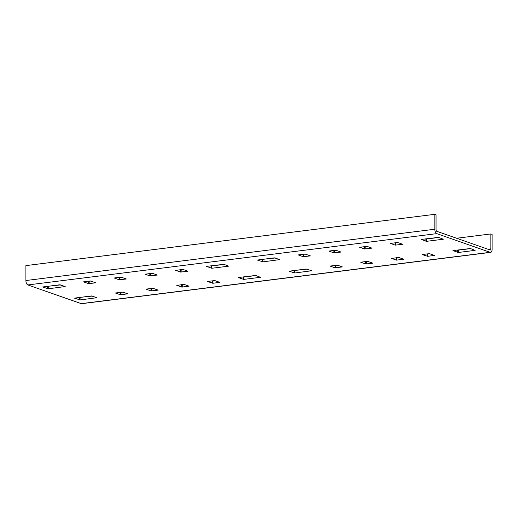 <?xml version="1.0" encoding="UTF-8"?>
<svg xmlns="http://www.w3.org/2000/svg" width="518" height="518" viewBox="0 0 518 518"><rect width="100%" height="100%" fill="white"/><g stroke="black" fill="none" stroke-linecap="round" stroke-linejoin="round"><path stroke-width="0.78" d="M434.829 214.316L434.829 229.228A3.814 1.917 82.8 0 0 436.791 233.637L490.145 252.324A3.814 1.917 82.8 0 0 490.617 252.383L81.689 303.684A3.814 1.917 -97.2 0 1 81.209 303.632L27.855 284.945A3.814 1.917 -97.2 0 1 25.9 280.529L25.9 265.617L434.829 214.316L436.052 214.743L436.052 229.655A1.431 0.719 -97.2 0 0 436.791 231.313L490.145 250A1.431 0.719 -97.2 0 0 490.319 250.019A1.431 0.719 -97.2 0 0 490.876 248.854L487.937 249.223M65.203 286.545L59.654 284.796L42.657 286.985L48.271 288.785L65.203 286.545M120.992 277.098L114.219 278.004L119.179 279.772L126.379 278.988L120.992 277.098M152.81 288.241L146.031 289.148L150.997 290.915L158.191 290.132L152.81 288.241M243.661 279.409L238.274 277.525L255.698 275.453L260.424 277.305L243.661 279.409L243.661 277.078L255.937 275.537M211.843 268.266L206.455 266.381L223.88 264.309L228.606 266.161L211.843 268.266L211.843 265.935L224.119 264.394M175.621 270.364L182.983 269.438L187.95 271.205L180.517 272.079L175.621 270.26M144.956 274.21L152.318 273.29L157.278 275.052L149.851 275.926L144.956 274.106M212.989 283.255L207.375 281.455L214.802 280.581L219.761 282.349L212.989 283.255L212.989 280.924L215.041 280.665M176.774 285.353L184.13 284.434L189.096 286.195L181.663 287.069L176.774 285.25M279.888 259.609L274.339 257.86L257.342 260.049L262.956 261.849L279.888 259.609M335.683 250.168L328.904 251.075L333.87 252.842L341.064 252.052L335.683 250.168M367.495 261.312L360.722 262.218L365.682 263.986L372.882 263.196L367.495 261.312M458.346 252.473L452.965 250.589L470.383 248.517L475.116 250.369L458.346 252.473L458.346 250.142L470.622 248.601M426.534 241.33L421.147 239.445L438.565 237.374L443.298 239.225L426.534 241.33L426.534 238.999L438.811 237.458M390.313 243.428L397.675 242.508L402.635 244.269L395.208 245.143L390.313 243.324M359.641 247.28L367.003 246.354L371.969 248.122L364.536 248.99L359.641 247.177M427.68 256.319L422.06 254.519L429.493 253.652L434.453 255.413L427.68 256.319L427.68 253.995L429.733 253.736M391.459 258.424L398.821 257.498L403.781 259.265L396.354 260.133L391.459 258.32M342.379 266.906L337.483 265.19L330.05 266.064L335.016 267.832L342.379 266.906M305.011 254.014L298.238 254.921L303.198 256.688L310.392 255.898L305.011 254.014M311.706 270.752L306.157 269.004L289.161 271.192L294.774 272.992L311.706 270.752M127.687 293.842L122.792 292.126L115.365 293L120.325 294.761L127.687 293.842M90.32 280.95L83.547 281.857L88.507 283.618L95.707 282.834L90.32 280.95M97.015 297.688L91.466 295.94L74.469 298.128L80.089 299.928L97.015 297.688M490.617 252.383A3.814 1.917 82.8 0 0 492.1 249.287L492.1 234.376L490.876 233.948L490.876 248.854M47.378 286.337L60.548 284.913M118.939 277.357L121.885 277.221M150.757 288.5L153.704 288.364M243.661 277.078L242.761 276.962M211.843 265.935L210.949 265.818M183.23 269.522L180.277 269.664M152.557 273.374L149.605 273.51M212.989 280.924L212.095 280.808M184.376 284.518L181.423 284.654M262.063 259.401L275.239 257.983M333.624 250.427L336.577 250.285M365.443 261.571L368.395 261.428M458.346 250.142L457.452 250.026M426.534 238.999L425.634 238.882M397.915 242.592L394.969 242.728M367.243 246.439L364.296 246.574M427.68 253.995L426.78 253.872M399.061 257.582L396.115 257.718M334.77 265.417L337.723 265.274M302.959 254.273L305.905 254.131M293.881 270.545L307.051 269.127M120.085 292.346L123.031 292.21M88.267 281.203L91.22 281.067M79.189 297.481L92.366 296.056M490.876 233.948L456.591 238.248M434.829 229.228L25.9 280.529M27.855 284.945L436.791 233.637M490.145 252.324L81.209 303.632M48.271 288.785L48.271 286.454M47.617 286.422L47.617 288.753M119.833 279.804L119.833 277.48M119.179 277.441L119.179 279.772M151.651 290.948L151.651 288.623M150.997 288.584L150.997 290.915M243.007 277.046L243.007 279.37M211.189 265.902L211.189 268.227M181.171 272.112L181.171 269.781M180.517 269.748L180.517 272.079M150.505 275.958L150.505 273.627M149.851 273.595L149.851 275.926M212.335 280.892L212.335 283.223M182.317 287.101L182.317 284.77M181.663 284.738L181.663 287.069M262.956 261.849L262.956 259.524M262.302 259.486L262.302 261.817M334.524 252.875L334.524 250.544M333.87 250.511L333.87 252.842M366.336 264.018L366.336 261.687M365.682 261.655L365.682 263.986M457.692 250.11L457.692 252.441M425.88 238.966L425.88 241.297M395.862 245.176L395.862 242.851M395.208 242.812L395.208 245.143M365.19 249.029L365.19 246.697M364.536 246.659L364.536 248.99M427.026 253.956L427.026 256.287M397.008 260.172L397.008 257.841M396.354 257.802L396.354 260.133M335.67 267.864L335.67 265.533M335.016 265.501L335.016 267.832M303.852 256.721L303.852 254.39M303.198 254.357L303.198 256.688M294.774 272.992L294.774 270.668M294.12 270.629L294.12 272.96M120.979 294.8L120.979 292.469M120.325 292.437L120.325 294.761M89.161 283.657L89.161 281.326M88.507 281.293L88.507 283.618M80.089 299.928L80.089 297.597M79.435 297.565L79.435 299.896"/></g></svg>
